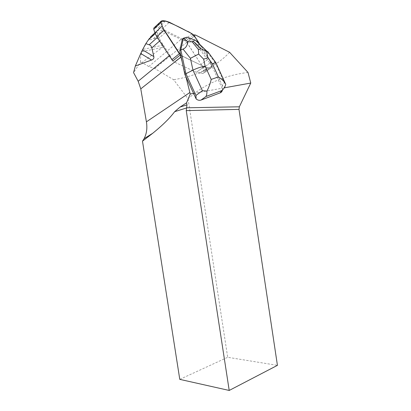 <?xml version="1.0" encoding="UTF-8"?>
<svg xmlns="http://www.w3.org/2000/svg" width="411" height="411" viewBox="0 0 411 411"><rect width="100%" height="100%" fill="white"/><g stroke="black" fill="none" stroke-linecap="round" stroke-linejoin="round"><path stroke-width="0.31" stroke-dasharray="2.06 1.54" d="M154.536 27.403L158.338 27.784L162.078 28.96L184.385 40.011L186.825 42.246L201.071 64.399L202.859 68.169L203.938 71.535L203.887 72.911L202.772 73.518L199.833 73.276L196.35 72.31L174.341 62.025L172.79 60.951L174.341 62.025L196.35 72.31L199.833 73.276L202.772 73.518L203.887 72.911L203.938 71.535L202.859 68.169L201.071 64.399L185.89 41.095L193.519 34.812M193.591 93.395L222.115 88.231L211.737 65.534L211.87 65.94L203.938 71.535L211.87 65.94L211.819 67.342L203.887 72.911L211.819 67.342L202.772 73.518L210.694 67.954L207.73 67.687L199.833 73.276L207.73 67.687L204.2 66.68L196.35 72.31L204.2 66.68L181.903 56.035L174.341 62.025L181.903 56.035L180.778 55.326L204.2 66.68L207.73 67.687L210.694 67.954L211.819 67.342L211.87 65.94L210.766 62.508L208.947 58.655L199.309 43.571M169.193 55.757L169.928 55.151L160.295 40.391L158.405 36.445L156.992 32.012L156.987 30.943L158.153 30.296L162.186 30.815L165.9 31.971L181.015 39.441L185.89 41.095M247.997 72.454C224.334 75.367 204.354 84.137 188.058 98.758L173.612 79.719L154.731 68.524L148.772 66.525L142.052 62.559L162.324 47.44C163.347 46.674 163.573 45.924 163.003 45.189L158.101 38.983C157.31 38.007 155.826 37.884 153.637 38.613L147.909 40.54L149.316 38.47M169.928 55.151L172.79 60.951M154.731 68.524L195.59 35.069M188.058 98.758L227.684 357.293L277.43 365.348M179.777 379.363L227.684 357.293M142.052 62.559L140.557 62.22L133.57 72.619M215.703 62.354L215.236 62.806L224.329 82.739L222.408 85.75L222.546 89.172L222.115 88.231L224.257 87.841M222.408 85.75L212.847 64.804L198.159 44.748L197.105 45.575L211.737 65.534L208.947 58.655L201.071 64.399L208.947 58.655C210.807 61.753 211.68 64.758 211.567 67.681C208.125 68.087 204.503 67.193 200.696 65.01L180.778 55.326M229.621 52.305C216.094 66.695 197.429 75.829 173.612 79.719M140.557 62.22C140.269 58.845 140.726 55.331 141.929 51.673L162.324 47.44M163.003 45.189L142.905 49.377L141.929 51.673M142.905 49.377L147.909 40.54M185.957 76.842L182.145 61.717M197.105 45.575L185.967 38.053L182.361 39.066M222.546 89.172L222.459 90.004L225.428 85.437M208.141 52.13L207.966 52.855L215.236 62.806L211.763 65.57M199.371 44.039L198.159 44.748L187 37.185L185.967 38.053M224.329 82.739L225.69 84.055M202.859 68.169L210.766 62.508L202.859 68.169M186.825 42.246L194.465 35.988L186.825 42.246M191.994 33.692L184.385 40.011M162.078 28.96L169.389 22.251M155.127 27.362L162.34 20.565M165.592 21.023L158.338 27.784M149.527 38.269L158.153 30.296M153.637 38.613L162.186 30.815M156.992 32.012L155.199 33.666M158.405 36.445L157.259 37.483M160.295 40.391L159.576 41.033M158.101 38.983L165.9 31.971M148.772 66.525L181.015 39.441M199.052 44.347L207.966 52.855M156.987 30.943L154.916 32.859"/><path stroke-width="0.62" d="M142.494 141.168L152.722 133.272L144.081 138.692L142.494 141.168L179.777 379.363L229.21 390.45L277.43 365.348L238.986 109.372L239.346 106.798L250.756 83.048L247.997 72.454L229.621 52.305L195.59 35.069L193.519 34.812L199.309 43.571L194.465 35.988L191.994 33.692L169.389 22.251L165.592 21.023L162.34 20.565L160.984 21.321L160.994 22.554L162.14 26.14L164.071 30.188L179.34 53.728L180.778 55.326L182.145 61.717L180.331 54.93L172.79 60.951L156.807 36.795L154.911 32.834L153.786 29.325L153.781 28.112L154.536 27.403M193.591 93.395L190.242 94.001L185.957 76.842L196.165 98.979L195.939 95.46L202.412 90.703L192.965 70.147C197.049 68.149 201.113 66.834 205.151 66.192L211.208 79.426C210.401 83.145 208.978 87.034 206.944 91.088C206.949 93.667 206.615 95.47 205.942 96.503L201.015 100.068L220.168 92.871L221.601 90.656C223.358 89.362 224.637 87.625 225.428 85.437L225.757 84.193L225.213 83.186C223.692 80.875 221.416 78.778 218.375 76.908L212.389 63.803L215.703 62.354M180.331 54.93L180.778 55.326L179.792 50.712L182.361 39.066L183.388 38.208L180.819 49.88L179.792 50.712M149.527 38.269L145.818 43.653L149.193 44.789C150.58 45.261 151.459 46.304 151.839 47.907L153.822 56.559C154.176 58.187 153.431 59.348 151.582 60.032L140.742 53.528L135.347 65.996L151.582 60.032M144.081 138.692C146.655 133.76 147.431 128.14 146.414 121.836L140.778 88.863L138.163 81.25L133.57 72.619L135.347 65.996M224.257 87.841L250.756 83.048M140.742 53.528L142.483 49.849L153.822 56.559M145.818 43.653L142.483 49.849M190.242 94.001L186.594 102.801L187.005 104.846L186.255 110.616L238.986 109.372M187.005 104.846L180.08 107.055L186.594 102.801M229.21 390.45L186.255 110.616M152.722 133.272C162.54 125.314 169.851 118.116 174.654 111.684L186.496 107.98M180.08 107.055L174.654 111.684M222.459 90.004C222.166 91.412 221.401 92.367 220.168 92.871M201.015 100.068C199.371 100.618 197.758 100.253 196.165 98.979M195.939 95.46L185.921 73.728L192.965 70.147L190.421 58.331L183.039 49.084C185.767 48.025 187.344 45.611 187.77 41.83L183.414 38.192L187 37.185L195.456 40.304C198.251 42.122 199.556 43.371 199.371 44.039M183.039 49.084L180.819 49.88L185.921 73.728L184.873 74.499L185.957 76.842M182.145 61.717L184.873 74.499M194.711 39.831L193.355 41.429L192.148 41.778L187.77 41.83M206.61 51.616L207.956 57.746L203.615 59.127L198.662 54.077L198.426 49.51L200.994 48.734L206.61 51.616L207.647 51.457L208.141 52.13M206.944 91.088L202.412 90.703M190.421 58.331L198.662 54.077M199.309 43.571C196.093 38.11 192.338 32.808 186.686 31.01C179.741 27.167 172.615 23.828 165.32 20.987L160.886 22.004L162.854 27.974L180.778 55.326M160.994 22.554L153.786 29.325M154.911 32.834L162.14 26.14M171.819 59.775L179.34 53.728M164.071 30.188L156.807 36.795M155.199 33.666L148.166 40.155M157.259 37.483L149.193 44.789M159.576 41.033L151.839 47.907M138.163 81.25L169.193 55.757M140.778 88.863L180.974 57.072M239.346 106.798L186.563 107.8M146.414 121.836L189.897 92.49M212.389 63.803L207.956 57.746M203.615 59.127L205.151 66.192M211.208 79.426L218.375 76.908M221.601 90.656L205.942 96.503M200.994 48.734L193.355 41.429M192.148 41.778L198.426 49.51M153.781 28.112L160.984 21.321M154.916 32.859L150.524 36.928M225.192 83.161L215.641 62.22M215.523 62.246L207.699 51.529M195.456 40.304L207.123 51.437"/></g></svg>

